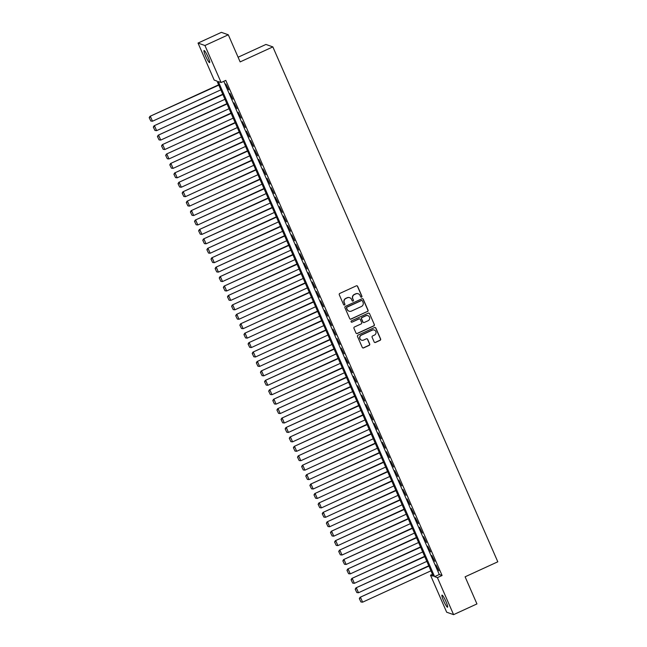 <?xml version="1.0" encoding="UTF-8"?>
<svg xmlns="http://www.w3.org/2000/svg" width="647" height="647" viewBox="0 0 647 647"><rect width="100%" height="100%" fill="white"/><g stroke="black" fill="none" stroke-linecap="round" stroke-linejoin="round"><path stroke-width="0.97" d="M361.568 297.135A0.712 0.704 109.5 0 0 361.924 296.197L357.629 286.362A1.019 1.003 109.5 0 0 356.311 285.853L339.796 293.431A1.019 1.003 109.5 0 0 339.287 294.781L343.581 304.616A0.712 0.704 109.5 0 0 344.511 304.972A0.712 0.704 109.5 0 0 344.867 304.025L344.309 302.756A3.259 3.203 109.5 0 1 345.951 298.445L347.326 297.814A3.259 3.203 109.5 0 1 351.556 299.424L352.114 300.701A0.712 0.704 109.5 0 0 353.036 301.049A0.712 0.704 109.5 0 0 353.399 300.111L352.841 298.841A3.259 3.203 109.5 0 1 354.483 294.531L355.858 293.9A3.259 3.203 109.5 0 1 360.088 295.509L360.646 296.787A0.712 0.704 109.5 0 0 361.568 297.135M360.953 297.119A0.712 0.704 109.5 0 0 361.738 296.124L357.443 286.289A1.019 1.003 109.5 0 0 356.958 285.788M343.897 304.955A0.712 0.704 109.5 0 0 344.681 303.961L344.309 302.756M352.429 301.041A0.712 0.704 109.5 0 0 353.213 300.046L352.841 298.841M443.575 600.748A6.648 0.922 65.3 0 1 441.998 595.127A6.648 0.922 65.3 0 1 445.969 601.589A6.648 0.922 65.3 0 1 447.546 607.209A6.648 0.922 65.3 0 1 443.575 600.748M205.641 56.135A6.648 0.922 65.3 0 1 204.064 50.515A6.648 0.922 65.3 0 1 208.035 56.976A6.648 0.922 65.3 0 1 209.612 62.597A6.648 0.922 65.3 0 1 205.641 56.135M374.152 341.948A1.019 1.003 109.5 0 0 375.478 342.457L380.104 340.33A1.019 1.003 109.5 0 0 380.622 338.979L375.85 328.061A1.019 1.003 109.5 0 0 374.524 327.552L358.017 335.138A1.019 1.003 109.5 0 0 357.508 336.48L362.28 347.407A1.019 1.003 109.5 0 0 363.598 347.908L369.194 345.344A1.019 1.003 109.5 0 0 369.704 343.994L367.666 339.319A1.019 1.003 109.5 0 0 366.339 338.818L363.565 340.087A2.725 2.677 109.5 0 1 359.805 337.742A2.725 2.677 109.5 0 1 361.406 335.138L372.276 330.148A2.725 2.677 109.5 0 1 376.036 332.493A2.725 2.677 109.5 0 1 374.435 335.097L372.623 335.93A1.019 1.003 109.5 0 0 372.114 337.273L374.152 341.948M198.031 43.074L221.387 32.35L228.294 34.792L240.142 61.902L272.848 46.891L497.802 561.798L465.104 576.809L476.944 603.926L453.587 614.65L446.673 612.208L430.506 575.191L433.304 576.186L217.004 81.077L214.197 80.091L198.031 43.074L204.937 45.516L221.112 82.533L218.306 81.546L434.614 576.647L437.412 577.634L453.587 614.65M228.294 34.792L204.937 45.516M223.805 81.296L439.281 574.504L442.087 575.49L225.779 80.39L221.112 82.533M442.087 575.49L437.412 577.634M367.528 311.539A1.019 1.003 109.5 0 0 368.046 310.196L363.274 299.27A1.019 1.003 109.5 0 0 361.948 298.768L345.441 306.346A1.019 1.003 109.5 0 0 344.924 307.697L349.703 318.615A1.019 1.003 109.5 0 0 351.022 319.125L367.342 311.474A1.019 1.003 109.5 0 0 367.86 310.131L363.088 299.205A1.019 1.003 109.5 0 0 362.595 298.704M369.558 313.666L374.33 324.592A1.019 1.003 109.5 0 1 373.82 325.934L357.306 333.512A1.019 1.003 109.5 0 1 355.987 333.011L353.949 328.336A1.019 1.003 109.5 0 1 354.459 326.986L361.155 323.912A1.019 1.003 109.5 0 0 361.665 322.57L360.314 319.464A1.019 1.003 109.5 0 0 358.988 318.963L352.017 322.166A0.712 0.704 109.5 0 1 351.038 321.551A0.712 0.704 109.5 0 1 351.45 320.863L368.24 313.164A1.019 1.003 109.5 0 1 369.558 313.666L374.33 324.592M228.755 89.812L225.811 83.989L228.755 89.812M232.871 99.242L229.936 93.419L232.871 99.242M236.996 108.672L234.052 102.849L236.996 108.672M241.113 118.102L238.177 112.279L241.113 118.102M245.237 127.532L242.293 121.709L245.237 127.532M249.354 136.962L246.418 131.139L249.354 136.962M253.47 146.392L250.535 140.569L253.47 146.392M257.595 155.822L254.651 149.999L257.595 155.822M261.712 165.252L258.776 159.429L261.712 165.252M265.836 174.69L262.892 168.859L265.836 174.69M269.953 184.12L267.017 178.297L269.953 184.12M274.077 193.55L271.133 187.727L274.077 193.55M278.194 202.98L275.258 197.157L278.194 202.98M282.31 212.41L279.375 206.587L282.31 212.41M286.435 221.84L283.499 216.017L286.435 221.84M290.552 231.27L287.616 225.447L290.552 231.27M294.676 240.7L291.732 234.877L294.676 240.7M298.793 250.13L295.857 244.307L298.793 250.13M302.917 259.56L299.973 253.737L302.917 259.56M307.034 268.99L304.098 263.167L307.034 268.99M311.158 278.42L308.215 272.597L311.158 278.42M315.275 287.85L312.339 282.027L315.275 287.85M319.392 297.28L316.456 291.457L319.392 297.28M323.516 306.71L320.572 300.887L323.516 306.71M327.633 316.14L324.697 310.317L327.633 316.14M331.757 325.57L328.813 319.747L331.757 325.57M335.874 335.009L332.938 329.177L335.874 335.009M339.998 344.439L337.055 338.616L339.998 344.439M344.115 353.869L341.179 348.046L344.115 353.869M348.232 363.299L345.296 357.476L348.232 363.299M352.356 372.729L349.42 366.906L352.356 372.729M356.473 382.159L353.537 376.336L356.473 382.159M360.597 391.589L357.654 385.766L360.597 391.589M364.714 401.019L361.778 395.196L364.714 401.019M368.839 410.449L365.895 404.626L368.839 410.449M372.955 419.879L370.019 414.056L372.955 419.879M377.08 429.309L374.136 423.486L377.08 429.309M381.196 438.739L378.26 432.916L381.196 438.739M385.313 448.169L382.377 442.346L385.313 448.169M389.437 457.599L386.494 451.776L389.437 457.599M393.554 467.029L390.618 461.206L393.554 467.029M397.679 476.459L394.735 470.636L397.679 476.459M401.795 485.897L398.859 480.066L401.795 485.897M405.92 495.327L402.976 489.504L405.92 495.327M410.036 504.757L407.1 498.934L410.036 504.757M414.161 514.187L411.217 508.364L414.161 514.187M418.277 523.617L415.342 517.794L418.277 523.617M422.394 533.047L419.458 527.224L422.394 533.047M426.519 542.477L423.575 536.654L426.519 542.477M430.635 551.907L427.699 546.084L430.635 551.907M434.76 561.337L431.816 555.514L434.76 561.337M435.941 564.944L438.876 570.767L435.941 564.944M272.848 46.891L265.941 44.449L238.096 57.227M432.479 574.285L430.506 575.191M439.281 574.504L434.614 576.647M358.147 293.754A3.259 3.203 109.5 0 0 355.672 293.827L355.858 293.9M352.655 298.768A3.259 3.203 109.5 0 1 354.297 294.458L355.672 293.827M349.615 297.669A3.259 3.203 109.5 0 0 347.14 297.749L347.326 297.814M344.123 302.691A3.259 3.203 109.5 0 1 345.765 298.38L347.14 297.749M350.189 319.117A1.019 1.003 109.5 0 0 350.836 319.052L367.342 311.474M362.433 300.879A0.712 0.704 109.5 0 0 361.503 300.523L347.018 307.179A0.712 0.704 109.5 0 0 346.655 308.126L347.245 309.468A3.259 3.203 109.5 0 0 351.475 311.078L361.374 306.532A3.259 3.203 109.5 0 0 363.016 302.222L362.433 300.879M361.932 300.475A0.712 0.704 109.5 0 0 361.317 300.459L361.503 300.523M349 311.158A3.259 3.203 109.5 0 1 347.059 309.395L346.468 308.053A0.712 0.704 109.5 0 1 346.832 307.115L361.317 300.459M356.473 333.512A1.019 1.003 109.5 0 0 357.12 333.448L373.634 325.87A1.019 1.003 109.5 0 0 374.144 324.519M359.643 318.898A1.019 1.003 109.5 0 0 358.802 318.898L352.017 322.166M351.41 322.149A0.712 0.704 109.5 0 0 351.831 322.101M368.103 320.726A2.725 2.677 109.5 0 0 367.925 315.679A2.725 2.677 109.5 0 0 365.935 315.776L362.11 317.531A1.019 1.003 109.5 0 0 361.592 318.874L362.951 321.98A1.019 1.003 109.5 0 0 364.269 322.481L368.103 320.726M367.836 315.647A2.725 2.677 109.5 0 0 365.749 315.704L365.935 315.776M363.436 322.481A1.019 1.003 109.5 0 1 362.765 321.915L361.406 318.809A1.019 1.003 109.5 0 1 361.924 317.467L365.749 315.704M369.372 313.601A1.019 1.003 109.5 0 0 368.887 313.099M374.168 330.019A2.725 2.677 109.5 0 0 372.09 330.083L372.276 330.148M361.487 340.144A2.725 2.677 109.5 0 1 361.22 335.073L372.09 330.083M362.765 347.908A1.019 1.003 109.5 0 0 363.412 347.843L369.008 345.272A1.019 1.003 109.5 0 0 369.518 343.929L367.48 339.254A1.019 1.003 109.5 0 0 366.995 338.753M374.637 342.457A1.019 1.003 109.5 0 0 375.292 342.392L379.918 340.265A1.019 1.003 109.5 0 0 380.436 338.915L375.664 327.997A1.019 1.003 109.5 0 0 375.179 327.495M218.629 84.814L149.958 116.347L218.767 85.129M220.829 89.844L152.49 121.224L150.824 121.029L149.198 117.657L150.824 121.029M149.384 117.722L150.427 116.509L152.49 121.224M149.198 117.657L149.958 116.347M222.754 94.244L154.083 125.777L222.892 94.559M224.954 99.274L156.606 130.654L154.948 130.459L153.315 127.087L154.948 130.459M153.501 127.16L154.552 125.939L156.606 130.654M153.315 127.087L154.083 125.777M226.871 103.674L158.2 135.207L227.008 103.997M229.07 108.712L160.731 140.084L159.065 139.889L157.439 136.517L159.065 139.889M157.625 136.59L158.669 135.369L160.731 140.084M157.439 136.517L158.2 135.207M230.995 113.104L162.324 144.637L231.133 113.427M233.187 118.142L164.848 149.514L163.181 149.32L161.556 145.947L163.181 149.32M161.742 146.02L162.785 144.799L164.848 149.514M161.556 145.947L162.324 144.637M235.112 122.542L166.441 154.067L235.249 122.857M237.312 127.572L168.972 158.944L167.306 158.75L165.672 155.385L167.306 158.75M165.867 155.45L166.91 154.229L168.972 158.944M165.672 155.385L166.441 154.067M239.236 131.972L170.565 163.497L239.374 132.287M241.428 137.002L173.089 168.374L171.423 168.18L169.797 164.815L171.423 168.18M169.983 164.88L171.026 163.659L173.089 168.374M169.797 164.815L170.565 163.497M243.353 141.402L174.682 172.927L243.49 141.717M245.553 146.432L177.205 177.812L175.547 177.61L173.914 174.245L175.547 177.61M174.1 174.31L175.151 173.097L177.205 177.812M173.914 174.245L174.682 172.927M247.469 150.832L178.798 182.357L247.607 151.147M249.669 155.862L181.33 187.242L179.664 187.04L178.038 183.675L179.664 187.04M178.224 183.74L179.268 182.527L181.33 187.242M178.038 183.675L178.798 182.357M251.594 160.262L182.923 191.787L251.732 160.577M253.794 165.292L185.446 196.672L183.788 196.47L182.155 193.105L183.788 196.47M182.341 193.17L183.392 191.957L185.446 196.672M182.155 193.105L182.923 191.787M255.711 169.692L187.04 201.217L255.848 170.007M257.91 174.722L189.571 206.102L187.905 205.9L186.279 202.535L187.905 205.9M186.465 202.6L187.509 201.387L189.571 206.102M186.279 202.535L187.04 201.217M259.835 179.122L191.164 210.647L259.973 179.437M262.035 184.152L193.688 215.532L192.022 215.33L190.396 211.965L192.022 215.33M190.582 212.03L191.625 210.817L193.688 215.532M190.396 211.965L191.164 210.647M263.952 188.552L195.281 220.077L264.089 188.867M266.152 193.582L197.812 224.962L196.146 224.76L194.521 221.395L196.146 224.76M194.707 221.46L195.75 220.247L197.812 224.962M194.521 221.395L195.281 220.077M268.076 197.982L199.405 229.507L268.214 198.297M270.268 203.012L201.929 234.392L200.263 234.19L198.637 230.825L200.263 234.19M198.823 230.89L199.866 229.677L201.929 234.392M198.637 230.825L199.405 229.507M272.193 207.412L203.522 238.945L272.33 207.727M274.393 212.442L206.053 243.822L204.387 243.62L202.754 240.255L204.387 243.62M202.94 240.32L203.991 239.107L206.053 243.822M202.754 240.255L203.522 238.945M276.309 216.842L207.638 248.375L276.455 217.157M278.509 221.872L210.17 253.252L208.504 253.05L206.878 249.685L208.504 253.05M207.064 249.75L208.108 248.537L210.17 253.252M206.878 249.685L207.638 248.375M280.434 226.272L211.763 257.805L280.572 226.587M282.634 231.302L214.286 262.682L212.628 262.48L210.995 259.115L212.628 262.48M211.181 259.18L212.232 257.967L214.286 262.682M210.995 259.115L211.763 257.805M284.551 235.702L215.88 267.235L284.688 236.018M286.75 240.733L218.411 272.112L216.745 271.918L215.119 268.545L216.745 271.918M215.305 268.61L216.349 267.397L218.411 272.112M215.119 268.545L215.88 267.235M288.675 245.132L220.004 276.665L288.813 245.448M290.875 250.163L222.528 281.542L220.87 281.348L219.236 277.975L220.87 281.348M219.422 278.04L220.473 276.827L222.528 281.542M219.236 277.975L220.004 276.665M292.792 254.562L224.121 286.095L292.929 254.878M294.992 259.601L226.652 290.972L224.986 290.778L223.361 287.405L224.986 290.778M223.547 287.478L224.59 286.257L226.652 290.972M223.361 287.405L224.121 286.095M296.916 263.992L228.245 295.525L297.054 264.316M299.108 269.031L230.769 300.402L229.103 300.208L227.477 296.836L229.103 300.208M227.663 296.908L228.706 295.687L230.769 300.402M227.477 296.836L228.245 295.525M301.033 273.43L232.362 304.955L301.17 273.746M303.233 278.461L234.893 309.832L233.227 309.638L231.594 306.274L233.227 309.638M231.788 306.338L232.831 305.117L234.893 309.832M231.594 306.274L232.362 304.955M305.158 282.86L236.487 314.385L305.295 283.176M307.349 287.891L239.01 319.262L237.344 319.068L235.718 315.704L237.344 319.068M235.904 315.768L236.948 314.547L239.01 319.262M235.718 315.704L236.487 314.385M309.274 292.29L240.603 323.815L309.412 292.606M311.474 297.321L243.126 328.7L241.468 328.498L239.835 325.134L241.468 328.498M240.021 325.198L241.072 323.977L243.126 328.7M239.835 325.134L240.603 323.815M313.391 301.72L244.72 333.245L313.536 302.036M315.59 306.751L247.251 338.13L245.585 337.928L243.959 334.564L245.585 337.928M244.145 334.628L245.189 333.415L247.251 338.13M243.959 334.564L244.72 333.245M317.515 311.15L248.844 342.675L317.653 311.466M319.715 316.181L251.368 347.56L249.71 347.358L248.076 343.994L249.71 347.358M248.262 344.058L249.313 342.845L251.368 347.56M248.076 343.994L248.844 342.675M321.632 320.58L252.961 352.105L321.769 320.896M323.832 325.611L255.492 356.99L253.826 356.788L252.201 353.424L253.826 356.788M252.387 353.488L253.43 352.275L255.492 356.99M252.201 353.424L252.961 352.105M325.756 330.01L257.085 361.536L325.894 330.326M327.956 335.041L259.609 366.42L257.943 366.218L256.317 362.854L257.943 366.218M256.503 362.918L257.546 361.705L259.609 366.42M256.317 362.854L257.085 361.536M329.873 339.44L261.202 370.966L330.01 339.756M332.073 344.471L263.733 375.85L262.067 375.648L260.442 372.284L262.067 375.648M260.628 372.348L261.671 371.135L263.733 375.85M260.442 372.284L261.202 370.966M333.998 348.87L265.327 380.396L334.135 349.186M336.189 353.901L267.85 385.28L266.184 385.078L264.558 381.714L266.184 385.078M264.744 381.779L265.788 380.565L267.85 385.28M264.558 381.714L265.327 380.396M338.114 358.301L269.443 389.834L338.252 358.616M340.314 363.331L271.975 394.71L270.309 394.508L268.675 391.144L270.309 394.508M268.869 391.209L269.912 389.995L271.975 394.71M268.675 391.144L269.443 389.834M342.239 367.731L273.568 399.264L342.376 368.046M344.43 372.761L276.091 404.14L274.425 403.938L272.799 400.574L274.425 403.938M272.985 400.639L274.029 399.425L276.091 404.14M272.799 400.574L273.568 399.264M346.355 377.161L277.684 408.694L346.493 377.476M348.555 382.191L280.208 413.57L278.55 413.368L276.916 410.004L278.55 413.368M277.102 410.069L278.153 408.855L280.208 413.57M276.916 410.004L277.684 408.694M350.472 386.591L281.801 418.124L350.609 386.906M352.672 391.621L284.332 423.001L282.666 422.806L281.041 419.434L282.666 422.806M281.227 419.499L282.27 418.286L284.332 423.001M281.041 419.434L281.801 418.124M354.596 396.021L285.925 427.554L354.734 396.336M356.796 401.051L288.449 432.431L286.791 432.236L285.157 428.864L286.791 432.236M285.343 428.929L286.395 427.716L288.449 432.431M285.157 428.864L285.925 427.554M358.713 405.451L290.042 436.984L358.85 405.766M360.913 410.481L292.573 441.861L290.907 441.666L289.282 438.294L290.907 441.666M289.468 438.367L290.511 437.146L292.573 441.861M289.282 438.294L290.042 436.984M362.838 414.881L294.167 446.414L362.975 415.204M365.037 419.919L296.69 451.291L295.024 451.096L293.398 447.724L295.024 451.096M293.584 447.797L294.628 446.576L296.69 451.291M293.398 447.724L294.167 446.414M366.954 424.311L298.283 455.844L367.092 424.634M369.154 429.349L300.815 460.721L299.149 460.527L297.515 457.154L299.149 460.527M297.709 457.227L298.752 456.006L300.815 460.721M297.515 457.154L298.283 455.844M371.079 433.749L302.408 465.274L371.216 434.064M373.27 438.779L304.931 470.151L303.265 469.957L301.639 466.592L303.265 469.957M301.825 466.657L302.869 465.436L304.931 470.151M301.639 466.592L302.408 465.274M375.195 443.179L306.524 474.704L375.333 443.494M377.395 448.209L309.048 479.589L307.39 479.387L305.756 476.022L307.39 479.387M305.942 476.087L306.993 474.866L309.048 479.589M305.756 476.022L306.524 474.704M379.312 452.609L310.641 484.134L379.457 452.924M381.512 457.639L313.172 489.019L311.506 488.817L309.881 485.452L311.506 488.817M310.067 485.517L311.11 484.304L313.172 489.019M309.881 485.452L310.641 484.134M383.436 462.039L314.765 493.564L383.574 462.354M385.636 467.069L317.289 498.449L315.631 498.247L313.997 494.882L315.631 498.247M314.183 494.947L315.235 493.734L317.289 498.449M313.997 494.882L314.765 493.564M387.553 471.469L318.882 502.994L387.69 471.784M389.753 476.499L321.413 507.879L319.747 507.677L318.122 504.312L319.747 507.677M318.308 504.377L319.351 503.164L321.413 507.879M318.122 504.312L318.882 502.994M391.678 480.899L323.007 512.424L391.815 481.214M393.877 485.929L325.53 517.309L323.872 517.107L322.238 513.742L323.872 517.107M322.424 513.807L323.476 512.594L325.53 517.309M322.238 513.742L323.007 512.424M395.794 490.329L327.123 521.854L395.932 490.644M397.994 495.359L329.655 526.739L327.989 526.537L326.363 523.172L327.989 526.537M326.549 523.237L327.592 522.024L329.655 526.739M326.363 523.172L327.123 521.854M399.919 499.759L331.248 531.284L400.056 500.074M402.111 504.789L333.771 536.169L332.105 535.967L330.48 532.602L332.105 535.967M330.666 532.667L331.709 531.454L333.771 536.169M330.48 532.602L331.248 531.284M404.035 509.189L335.364 540.714L404.173 509.504M406.235 514.219L337.896 545.599L336.23 545.397L334.596 542.032L336.23 545.397M334.79 542.097L335.833 540.884L337.896 545.599M334.596 542.032L335.364 540.714M408.16 518.619L339.489 550.152L408.297 518.934M410.352 523.649L342.012 555.029L340.346 554.827L338.721 551.462L340.346 554.827M338.907 551.527L339.95 550.314L342.012 555.029M338.721 551.462L339.489 550.152M412.276 528.049L343.606 559.582L412.414 528.364M414.476 533.079L346.129 564.459L344.471 564.257L342.837 560.892L344.471 564.257M343.023 560.957L344.075 559.744L346.129 564.459M342.837 560.892L343.606 559.582M416.393 537.479L347.722 569.012L416.531 537.794M418.593 542.509L350.253 573.889L348.587 573.687L346.962 570.322L348.587 573.687M347.148 570.387L348.191 569.174L350.253 573.889M346.962 570.322L347.722 569.012M420.518 546.909L351.847 578.442L420.655 547.225M422.717 551.94L354.37 583.319L352.712 583.125L351.078 579.752L352.712 583.125M351.264 579.817L352.316 578.604L354.37 583.319M351.078 579.752L351.847 578.442M424.634 556.339L355.963 587.872L424.772 556.655M426.834 561.37L358.495 592.749L356.829 592.555L355.203 589.182L356.829 592.555M355.389 589.247L356.432 588.034L358.495 592.749M355.203 589.182L355.963 587.872M428.759 565.769L360.088 597.302L428.896 566.085M430.959 570.808L362.611 602.179L360.945 601.985L359.32 598.612L360.945 601.985M359.506 598.685L360.549 597.464L362.611 602.179M359.32 598.612L360.088 597.302"/></g></svg>
